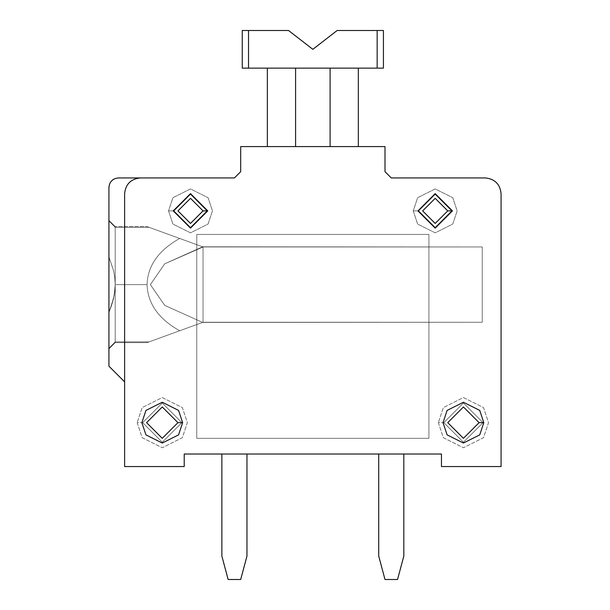 <?xml version="1.0" encoding="UTF-8"?>
<svg xmlns="http://www.w3.org/2000/svg" width="610" height="610" viewBox="0 0 610 610"><rect width="100%" height="100%" fill="white"/><g stroke="black" fill="none" stroke-linecap="round" stroke-linejoin="round"><path stroke-width="0.46" stroke-dasharray="3.05 2.29" d="M115.206 284.611L115.206 226.569L108.931 220.294L108.931 256.901L113.506 270.459L114.772 277.497L115.206 284.611L114.772 277.497L113.506 270.459L108.931 256.901L108.931 187.354L108.931 366.175L108.931 256.901L108.931 312.312L113.49 298.816L114.764 291.755L115.206 284.611L114.764 291.755L113.49 298.816L108.931 312.312L108.931 366.175L124.615 381.86L124.615 466.566L184.22 466.566L184.22 454.015L441.465 454.015L441.465 466.566L501.069 466.566L501.069 193.629C500.07 184.174 494.847 178.944 485.385 177.945C494.847 178.944 500.07 184.174 501.069 193.629L501.069 466.566L441.465 466.566L441.465 454.015L184.22 454.015L184.22 466.566L124.615 466.566L124.615 381.86L108.931 366.175L108.931 187.354C109.525 181.681 112.667 178.547 118.34 177.945L234.415 177.945L240.691 171.669L240.691 146.575L384.994 146.575L384.994 171.669L384.994 146.575L384.994 171.669L391.269 177.945L485.385 177.945C494.847 178.944 500.07 184.174 501.069 193.629L501.069 466.566L441.465 466.566L441.465 454.015L184.22 454.015L184.22 466.566L124.615 466.566L124.615 381.86L108.931 366.175L124.615 381.86L124.615 466.566L184.22 466.566L184.22 454.015L441.465 454.015L441.465 466.566L501.069 466.566L501.069 193.629C500.07 184.174 494.847 178.944 485.385 177.945L391.269 177.945L384.994 171.669L391.269 177.945L384.994 171.669L384.994 146.575L240.691 146.575L240.691 171.669L234.415 177.945L118.34 177.945C112.667 178.547 109.525 181.681 108.931 187.354L108.931 220.988L115.206 227.339L149.13 227.339L203.046 246.966L482.251 246.966L482.251 322.255L203.046 322.255L149.13 341.875L115.206 341.875L108.931 348.226L115.206 341.875L115.206 342.645L115.206 284.611L115.206 341.875L149.13 341.875L147.018 342.645L202.612 322.415L164.723 305.389L150.357 284.611L164.723 263.825L202.612 246.806L149.13 227.339L115.206 227.339L115.206 226.569L115.206 284.611L115.206 227.339L108.931 220.988L108.931 220.294L115.206 226.569L115.206 227.339L149.13 227.339L202.612 246.806L164.723 263.825L150.357 284.611L164.723 305.389L202.612 322.415L203.046 322.255L203.046 246.966L202.612 246.806L482.251 246.966L482.251 322.255L203.046 322.255L149.13 341.875L203.046 322.255L482.251 322.255L482.251 246.966L203.046 246.966L149.13 227.339L179.668 238.457C158.592 250.306 147.712 265.685 147.04 284.611L115.206 284.611L115.206 341.875L108.931 348.226L108.931 366.175L108.931 220.988L108.931 348.226L115.206 341.875L115.206 284.611L147.04 284.611C147.712 303.528 158.592 318.916 179.668 330.765L203.046 322.255L482.251 322.255L482.251 246.966L203.046 246.966L203.046 322.255L482.251 322.255L203.046 322.255L203.046 246.966L482.251 246.966L482.251 322.255L482.251 246.966L203.046 246.966L149.13 227.339L203.046 246.966L482.251 246.966L482.251 322.255L203.046 322.255L149.13 341.875L115.206 341.875L149.13 341.875L179.668 330.765C158.592 318.916 147.712 303.528 147.04 284.611C147.712 265.685 158.592 250.306 179.668 238.457L203.046 246.966L203.046 322.255L179.668 330.765C158.592 318.916 147.712 303.528 147.04 284.611L115.206 284.611L115.206 226.569L108.931 220.294L108.931 256.901L113.506 270.459L114.772 277.497L115.206 284.611L115.206 226.569L108.931 220.294L108.931 256.901L113.506 270.459L114.772 277.497L115.206 284.611L115.206 226.569L108.931 220.294L108.931 256.901L113.506 270.459L114.772 277.497L115.206 284.611L115.206 226.569L108.931 220.294L108.931 256.901L113.506 270.459L114.772 277.497L115.206 284.611L115.206 226.569L108.931 220.294L108.931 256.901L113.506 270.459L114.772 277.497L115.206 284.611L115.206 226.569L108.931 220.294L108.931 256.901L113.506 270.459L114.772 277.497L115.206 284.611L115.206 226.569L108.931 220.294L108.931 256.901L113.506 270.459L114.772 277.497L115.206 284.611L115.206 227.339L115.206 284.611L147.04 284.611C147.712 265.685 158.592 250.306 179.668 238.457C158.592 250.306 147.712 265.685 147.04 284.611C147.712 303.528 158.592 318.916 179.668 330.765L149.13 341.875L203.046 322.255L482.251 322.255L482.251 246.966L203.046 246.966L149.13 227.339L115.206 227.339L108.931 220.988L115.206 227.339L149.13 227.339L203.046 246.966L179.668 238.457L203.046 246.966L203.046 322.255L179.668 330.765L203.046 322.255L482.251 322.255L482.251 246.966L203.046 246.966L149.13 227.339L115.206 227.339L108.931 220.988L108.931 187.354C109.525 181.681 112.667 178.547 118.34 177.945C112.667 178.547 109.525 181.681 108.931 187.354L108.931 220.988L108.931 187.354C109.525 181.681 112.667 178.547 118.34 177.945L234.415 177.945L118.34 177.945L234.415 177.945L240.691 171.669L234.415 177.945L240.691 171.669L240.691 146.575L240.691 171.669L240.691 146.575L384.994 146.575L240.691 146.575L384.994 146.575L384.994 171.669L391.269 177.945L485.385 177.945C494.847 178.944 500.07 184.174 501.069 193.629L501.069 466.566L441.465 466.566L441.465 454.015L184.22 454.015L184.22 466.566L124.615 466.566L124.615 381.86L108.931 366.175L124.615 381.86L124.615 193.629C125.614 184.174 130.837 178.944 140.3 177.945C130.837 178.944 125.614 184.174 124.615 193.629L124.615 466.566L184.22 466.566L184.22 454.015L441.465 454.015L441.465 466.566L501.069 466.566L501.069 193.629C500.07 184.174 494.847 178.944 485.385 177.945L391.269 177.945L384.994 171.669L384.994 146.575L240.691 146.575L240.691 171.669L234.415 177.945L118.34 177.945C112.667 178.547 109.525 181.681 108.931 187.354C109.525 181.681 112.667 178.547 118.34 177.945C112.667 178.547 109.525 181.681 108.931 187.354C109.525 181.681 112.667 178.547 118.34 177.945L234.415 177.945L240.691 171.669L240.691 146.575L240.691 171.669L234.415 177.945L240.691 171.669L240.691 146.575L384.994 146.575L384.994 171.669L384.994 146.575L384.994 171.669L391.269 177.945L485.385 177.945C494.847 178.944 500.07 184.174 501.069 193.629L501.069 466.566L501.069 193.629C500.07 184.174 494.847 178.944 485.385 177.945L391.269 177.945L384.994 171.669L391.269 177.945L485.385 177.945C494.847 178.944 500.07 184.174 501.069 193.629L501.069 466.566L441.465 466.566L441.465 454.015L184.22 454.015L441.465 454.015L441.465 466.566L501.069 466.566L441.465 466.566L441.465 454.015L184.22 454.015L184.22 466.566L124.615 466.566L184.22 466.566L184.22 454.015L184.22 466.566L124.615 466.566L124.615 381.86L108.931 366.175L124.615 381.86L124.615 466.566L124.615 381.86L108.931 366.175L108.931 348.226L115.206 341.875L149.13 341.875L203.046 322.255L482.251 322.255L202.612 322.415L203.046 322.255L203.046 246.966L482.251 246.966L482.251 322.255L482.251 246.966L202.612 246.806L164.723 263.825L150.357 284.611L164.723 305.389L202.612 322.415L164.723 305.389L150.357 284.611L164.723 263.825L203.046 246.966L147.018 226.569L203.046 246.966L482.251 246.966L203.046 246.966L203.046 322.255L482.251 322.255L203.046 322.255L482.251 322.255L482.251 246.966L203.046 246.966L482.251 246.966L482.251 322.255L482.251 246.966L482.251 322.255L203.046 322.255L149.13 341.875L115.206 341.875L115.206 284.611L115.206 341.875L108.931 348.226L108.931 220.988L115.206 227.339L115.206 284.611L114.772 277.497L113.506 270.459L108.931 256.901L108.931 312.312L113.49 298.816L114.764 291.755L115.206 284.611L115.206 342.645L115.206 226.569L115.206 342.645L115.206 284.611L115.206 342.645L115.206 284.611L147.04 284.611C147.712 303.528 158.592 318.916 179.668 330.765L203.046 322.255L203.046 246.966L203.046 322.255L147.018 342.645L179.668 330.765C158.592 318.916 147.712 303.528 147.04 284.611L115.206 284.611L114.772 277.497L113.506 270.459L108.931 256.901L108.931 220.294L115.206 226.569L115.206 342.645L115.206 226.569L115.206 342.645L115.206 284.611L115.206 342.645L115.206 284.611L147.04 284.611C147.712 265.685 158.592 250.306 179.668 238.457C158.592 250.306 147.712 265.685 147.04 284.611C147.712 303.528 158.592 318.916 179.668 330.765L203.046 322.255L482.251 322.255L202.612 322.415L203.046 322.255L203.046 246.966L482.251 246.966L202.612 246.806L164.723 263.825L150.357 284.611L164.723 305.389L202.612 322.415L164.723 305.389L150.357 284.611L164.723 263.825L203.046 246.966L179.668 238.457L203.046 246.966L203.046 322.255L482.251 322.255L482.251 246.966L203.046 246.966L482.251 246.966L482.251 322.255L482.251 246.966L482.251 322.255L203.046 322.255L203.046 246.966L203.046 322.255L147.018 342.645L179.668 330.765C158.592 318.916 147.712 303.528 147.04 284.611L115.206 284.611L114.772 277.497L113.506 270.459L108.931 256.901L108.931 187.354L108.931 366.175L108.931 220.294L108.931 318.916L108.931 220.294L108.931 318.916L108.931 220.294L108.931 318.916L108.931 220.294L108.931 318.916L108.931 220.294L108.931 318.916L108.931 220.294L108.931 318.916L108.931 256.901L108.931 312.312L108.931 256.901L108.931 312.312L110.28 309.018L108.931 312.312L108.931 348.92L108.931 220.294L115.206 226.569L115.206 342.645L115.206 226.569L115.206 342.645L115.206 284.611L115.206 342.645L115.206 284.611L147.04 284.611C147.712 265.685 158.592 250.306 179.668 238.457L147.018 226.569L179.668 238.457C158.592 250.306 147.712 265.685 147.04 284.611C147.712 303.528 158.592 318.916 179.668 330.765L203.046 322.255L482.251 322.255L202.612 322.415L203.046 322.255L203.046 246.966L482.251 246.966L202.612 246.806L164.723 263.825L150.357 284.611L164.723 305.389L202.612 322.415L164.723 305.389L150.357 284.611L164.723 263.825L203.046 246.966L179.668 238.457L203.046 246.966L203.046 322.255L482.251 322.255L482.251 246.966L203.046 246.966L482.251 246.966L482.251 322.255L482.251 246.966L482.251 322.255L203.046 322.255L203.046 246.966L203.046 322.255L147.018 342.645L179.668 330.765C158.592 318.916 147.712 303.528 147.04 284.611L115.206 284.611L114.772 277.497L113.506 270.459L108.931 256.901L108.931 312.312L111.5 305.671L108.931 312.312L108.931 348.92L108.931 220.294L115.206 226.569L115.206 342.645L115.206 226.569L115.206 342.645L115.206 284.611L115.206 342.645L115.206 284.611L147.04 284.611C147.712 265.685 158.592 250.306 179.668 238.457L147.018 226.569L179.668 238.457C158.592 250.306 147.712 265.685 147.04 284.611C147.712 303.528 158.592 318.916 179.668 330.765L203.046 322.255L482.251 322.255L202.612 322.415L203.046 322.255L203.046 246.966L482.251 246.966L202.612 246.806L164.723 263.825L150.357 284.611L164.723 305.389L202.612 322.415L164.723 305.389L150.357 284.611L164.723 263.825L203.046 246.966L179.668 238.457L203.046 246.966L203.046 322.255L482.251 322.255L482.251 246.966L203.046 246.966L482.251 246.966L482.251 322.255L482.251 246.966L482.251 322.255L203.046 322.255L203.046 246.966L203.046 322.255L147.018 342.645L179.668 330.765C158.592 318.916 147.712 303.528 147.04 284.611L115.206 284.611L114.772 277.497L113.506 270.459L108.931 256.901L108.931 312.312L112.575 302.278L108.931 312.312L108.931 348.92L108.931 220.294L115.206 226.569L115.206 342.645L115.206 226.569L115.206 342.645L115.206 284.611L115.206 342.645L115.206 284.611L147.04 284.611C147.712 265.685 158.592 250.306 179.668 238.457L147.018 226.569L179.668 238.457C158.592 250.306 147.712 265.685 147.04 284.611C147.712 303.528 158.592 318.916 179.668 330.765L203.046 322.255L482.251 322.255L202.612 322.415L203.046 322.255L203.046 246.966L482.251 246.966L202.612 246.806L164.723 263.825L150.357 284.611L164.723 305.389L202.612 322.415L164.723 305.389L150.357 284.611L164.723 263.825L203.046 246.966L179.668 238.457L203.046 246.966L203.046 322.255L482.251 322.255L482.251 246.966L203.046 246.966L482.251 246.966L482.251 322.255L482.251 246.966L482.251 322.255L203.046 322.255L203.046 246.966L203.046 322.255L147.018 342.645L179.668 330.765C158.592 318.916 147.712 303.528 147.04 284.611L115.206 284.611L114.772 277.497L113.506 270.459L108.931 256.901L108.931 312.312L113.49 298.816L108.931 312.312L108.931 348.92L108.931 220.294L115.206 226.569L115.206 342.645L115.206 226.569L115.206 342.645L115.206 284.611L115.206 342.645L115.206 284.611L147.04 284.611C147.712 265.685 158.592 250.306 179.668 238.457L147.018 226.569L179.668 238.457C158.592 250.306 147.712 265.685 147.04 284.611C147.712 303.528 158.592 318.916 179.668 330.765L203.046 322.255L482.251 322.255L202.612 322.415L203.046 322.255L203.046 246.966L482.251 246.966L202.612 246.806L164.723 263.825L150.357 284.611L164.723 305.389L202.612 322.415L164.723 305.389L150.357 284.611L164.723 263.825L203.046 246.966L179.668 238.457L203.046 246.966L203.046 322.255L482.251 322.255L482.251 246.966L203.046 246.966L482.251 246.966L482.251 322.255L482.251 246.966L482.251 322.255L203.046 322.255L203.046 246.966L482.251 246.966L482.251 322.255L203.046 322.255L147.018 342.645L115.206 342.645L115.206 341.875L108.931 348.226L108.931 366.175L124.615 381.86L124.615 466.566L184.22 466.566L184.22 454.015L441.465 454.015L441.465 466.566L501.069 466.566L501.069 193.629C500.07 184.174 494.847 178.944 485.385 177.945L391.269 177.945L384.994 171.669L384.994 146.575L240.691 146.575L384.994 146.575L240.691 146.575L240.691 171.669L234.415 177.945L118.34 177.945C112.667 178.547 109.525 181.681 108.931 187.354L108.931 220.988L115.206 227.339L149.13 227.339L202.612 246.806L147.018 226.569L202.612 246.806L164.723 263.825L150.357 284.611L164.723 305.389L202.612 322.415L149.13 341.875L115.206 341.875L115.206 342.645L108.931 348.92L108.931 220.294L115.206 226.569L115.206 284.611L114.772 277.497L113.506 270.459L108.931 256.901L108.931 312.312L112.575 302.278L114.222 295.301L112.575 302.278L108.931 312.312L108.931 348.92L115.206 342.645L147.018 342.645L115.206 342.645L108.931 348.92L115.206 342.645L108.931 348.92L115.206 342.645L108.931 348.92L115.206 342.645L147.018 342.645L115.206 342.645L147.018 342.645L115.206 342.645L147.018 342.645L179.668 330.765C158.592 318.916 147.712 303.528 147.04 284.611L115.206 284.611L114.222 295.301L115.206 284.611L115.206 341.875L115.206 284.611L114.764 291.755L113.49 298.816L115.092 288.179L114.222 295.301L112.575 302.278L114.764 291.755L115.206 284.611L114.764 291.755L113.49 298.816L111.5 305.671L114.222 295.301L115.092 288.179L113.49 298.816L110.28 309.018L114.222 295.301L115.206 284.611L114.764 291.755L113.49 298.816L108.931 312.312L113.49 298.816L115.092 288.179L113.49 298.816L108.931 312.312L108.931 348.226L115.206 341.875L149.13 341.875L203.046 322.255L482.251 322.255L202.612 322.415L164.723 305.389L150.357 284.611L164.723 263.825L203.046 246.966L203.046 322.255L203.046 246.966L482.251 246.966L203.046 246.966L149.13 227.339L115.206 227.339L108.931 220.988L108.931 220.294L115.206 226.569L115.206 284.611M168.535 210.885L172.927 224.061L190.495 232.845L208.063 224.061L212.455 210.885L208.063 197.709L190.495 188.925L172.927 197.709L168.535 210.885L172.927 197.709L190.495 188.925L208.063 197.709L212.455 210.885L208.063 224.061L190.495 232.845L172.927 224.061L168.535 210.885L174.025 210.885L190.495 227.355L206.965 210.885L190.495 194.415L174.025 210.885L168.535 210.885M137.166 422.646L142.183 437.698L162.26 447.74L182.337 437.698L187.354 422.646L182.337 407.587L162.26 397.545L142.183 407.587L137.166 422.646L142.183 407.587L162.26 397.545L182.337 407.587L187.354 422.646L182.337 437.698L162.26 447.74L142.183 437.698L137.166 422.646L142.656 422.646L162.26 442.25L181.864 422.646L162.26 403.035L142.656 422.646L137.166 422.646M413.229 210.885L417.621 224.061L435.189 232.845L452.757 224.061L457.149 210.885L452.757 197.709L435.189 188.925L417.621 197.709L413.229 210.885L417.621 197.709L435.189 188.925L452.757 197.709L457.149 210.885L452.757 224.061L435.189 232.845L417.621 224.061L413.229 210.885L418.719 210.885L435.189 227.355L451.659 210.885L435.189 194.415L418.719 210.885L413.229 210.885M438.331 422.646L443.348 437.698L463.425 447.74L483.501 437.698L488.526 422.646L483.501 407.587L463.425 397.545L443.348 407.587L438.331 422.646L443.348 407.587L463.425 397.545L483.501 407.587L488.526 422.646L483.501 437.698L463.425 447.74L443.348 437.698L438.331 422.646L443.821 422.646L463.425 442.25L483.036 422.646L463.425 403.035L443.821 422.646L438.331 422.646M196.771 438.331L428.914 438.331L428.914 234.415L196.771 234.415L196.771 438.331L196.771 234.415L196.771 438.331L428.914 438.331L428.914 234.415L196.771 234.415L428.914 234.415L428.914 438.331L196.771 438.331L196.771 234.415L428.914 234.415L428.914 438.331L196.771 438.331M174.025 210.885L190.495 227.355L206.965 210.885L190.495 194.415L174.025 210.885L190.495 194.415L206.965 210.885L190.495 227.355L174.025 210.885L190.495 194.415L206.965 210.885L190.495 227.355L174.025 210.885M181.864 422.646L162.26 442.25L142.656 422.646L162.26 403.035L181.864 422.646L162.26 403.035L142.656 422.646L162.26 442.25L181.864 422.646L162.26 442.25L142.656 422.646L162.26 403.035L181.864 422.646M418.719 210.885L435.189 227.355L451.659 210.885L435.189 194.415L418.719 210.885L435.189 194.415L451.659 210.885L435.189 227.355L418.719 210.885L435.189 194.415L451.659 210.885L435.189 227.355L418.719 210.885M443.821 422.646L463.425 442.25L483.036 422.646L463.425 403.035L443.821 422.646L463.425 403.035L483.036 422.646L463.425 442.25L443.821 422.646L463.425 403.035L483.036 422.646L463.425 442.25L443.821 422.646M182.649 422.646L178.57 434.877L162.26 443.035L145.95 434.877L141.871 422.646L145.95 410.408L162.26 402.249L178.57 410.408L182.649 422.646L178.57 434.877L162.26 443.035L145.95 434.877L141.871 422.646M207.751 210.885L190.495 228.14L173.24 210.885L190.495 193.629L207.751 210.885L190.495 193.629L173.24 210.885L190.495 228.14L207.751 210.885M483.814 422.646L479.742 434.877L463.425 443.035L447.115 434.877L443.035 422.646L447.115 410.408L463.425 402.249L479.742 410.408L483.814 422.646L479.742 410.408L463.425 402.249L447.115 410.408L443.035 422.646L447.115 434.877L463.425 443.035L479.742 434.877L483.814 422.646M452.445 210.885L435.189 228.14L417.934 210.885L435.189 193.629L452.445 210.885L435.189 193.629L417.934 210.885L435.189 228.14L452.445 210.885M267.355 146.575L358.329 146.575L267.355 146.575L267.355 68.145L295.591 68.145L295.591 146.575L267.355 146.575L295.591 146.575L295.591 68.145L295.591 146.575L295.591 68.145L330.094 68.145L330.094 146.575L295.591 146.575L330.094 146.575L330.094 68.145L330.094 146.575L330.094 68.145L358.329 68.145L358.329 146.575L330.094 146.575L358.329 146.575L358.329 68.145L330.094 68.145L330.094 146.575L330.094 68.145L295.591 68.145L295.591 146.575L295.591 68.145L267.355 68.145L267.355 146.575L267.355 68.145L358.329 68.145L267.355 68.145L295.591 68.145L295.591 146.575L330.094 146.575L330.094 68.145L295.591 68.145L330.094 68.145L330.094 146.575L295.591 146.575L295.591 68.145L295.591 146.575L295.591 68.145L295.591 146.575L267.355 146.575L267.355 68.145L295.591 68.145L295.591 146.575L295.591 68.145L330.094 68.145L330.094 146.575L330.094 68.145L330.094 146.575L358.329 146.575L358.329 68.145L330.094 68.145L358.329 68.145L358.329 146.575L358.329 68.145L267.355 68.145L267.355 146.575L295.591 146.575L295.591 68.145L267.355 68.145L267.355 146.575L330.094 146.575L330.094 68.145L358.329 68.145L358.329 146.575L330.094 146.575L330.094 68.145L330.094 146.575L358.329 146.575L267.355 146.575L358.329 146.575L267.355 146.575L358.329 146.575L267.355 146.575L358.329 146.575L267.355 146.575L358.329 146.575L267.355 146.575L358.329 146.575L267.355 146.575L358.329 146.575L267.355 146.575L267.355 68.145L295.591 68.145L295.591 146.575L330.094 146.575L330.094 68.145L295.591 68.145L330.094 68.145L330.094 146.575L295.591 146.575L295.591 68.145L295.591 146.575L295.591 68.145L295.591 146.575L267.355 146.575L267.355 68.145L295.591 68.145L295.591 146.575L295.591 68.145L330.094 68.145L330.094 146.575L330.094 68.145L330.094 146.575L358.329 146.575L358.329 68.145L330.094 68.145L358.329 68.145L358.329 146.575L358.329 68.145L267.355 68.145L267.355 146.575L295.591 146.575L295.591 68.145L267.355 68.145L267.355 146.575L267.355 68.145L295.591 68.145L295.591 146.575L330.094 146.575L330.094 68.145L358.329 68.145L358.329 146.575L330.094 146.575L330.094 68.145L330.094 146.575L330.094 68.145L295.591 68.145L330.094 68.145L330.094 146.575L295.591 146.575L295.591 68.145L295.591 146.575L295.591 68.145L295.591 146.575L267.355 146.575L267.355 68.145L295.591 68.145L295.591 146.575L295.591 68.145L330.094 68.145L330.094 146.575L330.094 68.145L330.094 146.575L358.329 146.575L358.329 68.145L330.094 68.145L358.329 68.145L358.329 146.575L358.329 68.145L267.355 68.145L267.355 146.575L295.591 146.575L295.591 68.145L267.355 68.145L267.355 146.575L267.355 68.145L295.591 68.145L295.591 146.575L330.094 146.575L330.094 68.145L358.329 68.145L358.329 146.575L330.094 146.575L330.094 68.145L330.094 146.575L330.094 68.145L295.591 68.145L330.094 68.145L330.094 146.575L295.591 146.575L295.591 68.145L295.591 146.575L295.591 68.145L295.591 146.575L267.355 146.575L267.355 68.145L295.591 68.145L295.591 146.575L295.591 68.145L330.094 68.145L330.094 146.575L330.094 68.145L330.094 146.575L358.329 146.575L358.329 68.145L330.094 68.145L358.329 68.145L358.329 146.575L358.329 68.145L267.355 68.145L267.355 146.575L295.591 146.575L295.591 68.145L267.355 68.145L267.355 146.575L267.355 68.145L295.591 68.145L295.591 146.575L330.094 146.575L330.094 68.145L358.329 68.145L358.329 146.575L330.094 146.575L330.094 68.145L330.094 146.575L330.094 68.145L295.591 68.145L330.094 68.145L330.094 146.575L295.591 146.575L295.591 68.145L295.591 146.575L295.591 68.145L295.591 146.575L267.355 146.575L267.355 68.145L295.591 68.145L295.591 146.575L295.591 68.145L330.094 68.145L330.094 146.575L330.094 68.145L330.094 146.575L358.329 146.575L358.329 68.145L330.094 68.145L358.329 68.145L358.329 146.575L358.329 68.145L267.355 68.145L267.355 146.575L295.591 146.575L295.591 68.145L267.355 68.145L267.355 146.575L267.355 68.145L295.591 68.145L295.591 146.575L330.094 146.575L330.094 68.145L358.329 68.145L358.329 146.575L330.094 146.575L330.094 68.145L330.094 146.575L330.094 68.145L295.591 68.145L330.094 68.145L330.094 146.575L295.591 146.575L295.591 68.145L295.591 146.575L295.591 68.145L295.591 146.575L267.355 146.575L267.355 68.145L295.591 68.145L295.591 146.575L295.591 68.145L330.094 68.145L330.094 146.575L330.094 68.145L330.094 146.575L358.329 146.575L358.329 68.145L330.094 68.145L358.329 68.145L358.329 146.575L358.329 68.145L267.355 68.145L267.355 146.575L295.591 146.575L295.591 68.145L267.355 68.145L267.355 146.575L267.355 68.145L295.591 68.145L295.591 146.575L330.094 146.575L330.094 68.145L358.329 68.145L358.329 146.575L330.094 146.575L330.094 68.145L330.094 146.575L330.094 68.145L295.591 68.145L330.094 68.145L330.094 146.575L295.591 146.575L295.591 68.145L295.591 146.575L295.591 68.145L295.591 146.575L267.355 146.575L267.355 68.145L295.591 68.145L295.591 146.575L295.591 68.145L330.094 68.145L330.094 146.575L330.094 68.145L330.094 146.575L358.329 146.575L358.329 68.145L330.094 68.145L358.329 68.145L358.329 146.575L358.329 68.145L267.355 68.145L267.355 146.575L295.591 146.575L295.591 68.145L267.355 68.145L267.355 146.575M403.82 454.015L378.726 454.015L403.82 454.015L378.726 454.015L378.726 556.084L384.994 579.5L378.726 556.084L378.726 454.015L403.82 454.015L403.82 556.084L403.82 454.015L378.726 454.015L403.82 454.015L378.726 454.015L403.82 454.015L378.726 454.015L403.82 454.015L378.726 454.015L403.82 454.015L378.726 454.015L403.82 454.015L378.726 454.015L403.82 454.015L378.726 454.015L403.82 454.015L378.726 454.015L378.726 556.084L384.994 579.5L397.545 579.5L403.82 556.084L397.545 579.5L384.994 579.5L397.545 579.5L403.82 556.084L403.82 454.015L403.82 556.084L397.545 579.5L384.994 579.5L397.545 579.5L384.994 579.5L378.726 556.084L378.726 454.015L378.726 556.084L378.726 454.015L403.82 454.015L403.82 556.084L403.82 454.015L378.726 454.015L378.726 556.084L384.994 579.5L378.726 556.084L384.994 579.5L397.545 579.5L403.82 556.084L397.545 579.5L403.82 556.084L403.82 454.015L403.82 556.084L397.545 579.5L384.994 579.5L397.545 579.5L384.994 579.5L378.726 556.084L378.726 454.015L378.726 556.084L378.726 454.015L403.82 454.015L403.82 556.084L403.82 454.015L378.726 454.015L378.726 556.084L384.994 579.5L378.726 556.084L384.994 579.5L397.545 579.5L403.82 556.084L397.545 579.5L403.82 556.084L403.82 454.015L403.82 556.084L397.545 579.5L384.994 579.5L397.545 579.5L384.994 579.5L378.726 556.084L378.726 454.015L378.726 556.084L378.726 454.015L403.82 454.015L403.82 556.084L403.82 454.015L378.726 454.015L378.726 556.084L384.994 579.5L378.726 556.084L384.994 579.5L397.545 579.5L403.82 556.084L397.545 579.5L403.82 556.084L403.82 454.015L403.82 556.084L397.545 579.5L384.994 579.5L397.545 579.5L384.994 579.5L378.726 556.084L378.726 454.015L378.726 556.084L378.726 454.015L403.82 454.015L403.82 556.084L403.82 454.015L378.726 454.015L378.726 556.084L384.994 579.5L378.726 556.084L384.994 579.5L397.545 579.5L403.82 556.084L397.545 579.5L403.82 556.084L403.82 454.015L403.82 556.084L397.545 579.5L384.994 579.5L397.545 579.5L384.994 579.5L378.726 556.084L378.726 454.015L378.726 556.084L378.726 454.015L403.82 454.015L403.82 556.084L403.82 454.015L378.726 454.015L378.726 556.084L384.994 579.5L378.726 556.084L384.994 579.5L397.545 579.5L403.82 556.084L397.545 579.5L403.82 556.084L403.82 454.015L403.82 556.084L397.545 579.5L384.994 579.5L397.545 579.5L384.994 579.5L378.726 556.084L378.726 454.015L378.726 556.084L378.726 454.015L403.82 454.015L403.82 556.084L403.82 454.015L378.726 454.015L378.726 556.084L384.994 579.5L378.726 556.084L384.994 579.5L397.545 579.5L403.82 556.084L397.545 579.5L403.82 556.084L403.82 454.015L403.82 556.084L397.545 579.5L384.994 579.5L397.545 579.5L384.994 579.5L378.726 556.084L378.726 454.015L378.726 556.084L378.726 454.015L403.82 454.015L403.82 556.084L403.82 454.015M221.865 454.015L246.966 454.015L221.865 454.015L246.966 454.015L221.865 454.015L221.865 556.084L221.865 454.015L246.966 454.015L246.966 556.084L246.966 454.015L221.865 454.015L246.966 454.015L221.865 454.015L246.966 454.015L221.865 454.015L246.966 454.015L221.865 454.015L246.966 454.015L221.865 454.015L246.966 454.015L221.865 454.015L246.966 454.015L221.865 454.015L246.966 454.015L246.966 556.084L240.691 579.5L228.14 579.5L221.865 556.084L228.14 579.5L240.691 579.5L246.966 556.084L240.691 579.5L246.966 556.084L240.691 579.5L228.14 579.5L221.865 556.084L221.865 454.015L221.865 556.084L228.14 579.5L221.865 556.084L228.14 579.5L240.691 579.5L246.966 556.084L246.966 454.015L246.966 556.084L246.966 454.015L221.865 454.015L221.865 556.084L221.865 454.015L246.966 454.015L246.966 556.084L240.691 579.5L228.14 579.5L240.691 579.5L246.966 556.084L240.691 579.5L228.14 579.5L221.865 556.084L221.865 454.015L221.865 556.084L228.14 579.5L221.865 556.084L228.14 579.5L240.691 579.5L246.966 556.084L246.966 454.015L246.966 556.084L246.966 454.015L221.865 454.015L221.865 556.084L221.865 454.015L246.966 454.015L246.966 556.084L240.691 579.5L228.14 579.5L240.691 579.5L246.966 556.084L240.691 579.5L228.14 579.5L221.865 556.084L221.865 454.015L221.865 556.084L228.14 579.5L221.865 556.084L228.14 579.5L240.691 579.5L246.966 556.084L246.966 454.015L246.966 556.084L246.966 454.015L221.865 454.015L221.865 556.084L221.865 454.015L246.966 454.015L246.966 556.084L240.691 579.5L228.14 579.5L240.691 579.5L246.966 556.084L240.691 579.5L228.14 579.5L221.865 556.084L221.865 454.015L221.865 556.084L228.14 579.5L221.865 556.084L228.14 579.5L240.691 579.5L246.966 556.084L246.966 454.015L246.966 556.084L246.966 454.015L221.865 454.015L221.865 556.084L221.865 454.015L246.966 454.015L246.966 556.084L240.691 579.5L228.14 579.5L240.691 579.5L246.966 556.084L240.691 579.5L228.14 579.5L221.865 556.084L221.865 454.015L221.865 556.084L228.14 579.5L221.865 556.084L228.14 579.5L240.691 579.5L246.966 556.084L246.966 454.015L246.966 556.084L246.966 454.015L221.865 454.015L221.865 556.084L221.865 454.015L246.966 454.015L246.966 556.084L240.691 579.5L228.14 579.5L240.691 579.5L246.966 556.084L240.691 579.5L228.14 579.5L221.865 556.084L221.865 454.015L221.865 556.084L228.14 579.5L221.865 556.084L228.14 579.5L240.691 579.5L246.966 556.084L246.966 454.015L246.966 556.084L246.966 454.015L221.865 454.015L221.865 556.084L221.865 454.015L246.966 454.015L246.966 556.084L240.691 579.5L228.14 579.5L240.691 579.5L246.966 556.084L240.691 579.5L228.14 579.5L221.865 556.084L221.865 454.015L221.865 556.084L228.14 579.5L221.865 556.084L228.14 579.5L240.691 579.5L246.966 556.084L246.966 454.015L246.966 556.084L246.966 454.015L221.865 454.015L221.865 556.084L221.865 454.015M242.254 68.145L383.431 68.145L377.155 68.145L377.155 30.5L383.431 30.5L383.431 68.145L383.431 30.5L337.139 30.5L312.846 49.326L288.545 30.5L242.254 30.5L248.529 30.5L248.529 68.145L242.254 68.145L242.254 30.5L242.254 68.145L248.529 68.145L248.529 30.5L288.545 30.5L312.846 49.326L337.139 30.5L377.155 30.5L377.155 68.145L248.529 68.145L383.431 68.145L383.431 30.5L377.155 30.5L377.155 68.145L377.155 30.5L337.139 30.5L312.846 49.326L294.615 35.205L312.846 49.326L331.07 35.205L312.846 49.326L288.545 30.5L248.529 30.5L248.529 68.145L248.529 30.5L242.254 30.5L242.254 68.145L242.254 30.5L288.545 30.5L312.846 49.326L337.139 30.5L331.07 35.205L337.139 30.5L377.155 30.5L377.155 68.145L248.529 68.145L248.529 30.5L248.529 68.145L242.254 68.145L248.529 68.145L242.254 68.145L242.254 30.5L288.545 30.5L242.254 30.5L242.254 68.145L377.155 68.145L377.155 30.5L383.431 30.5L383.431 68.145L383.431 30.5L383.431 68.145L248.529 68.145L383.431 68.145L377.155 68.145L383.431 68.145L383.431 30.5L337.139 30.5L377.155 30.5L377.155 68.145L377.155 30.5L337.139 30.5L312.846 49.326L294.615 35.205L312.846 49.326L331.07 35.205L312.846 49.326L288.545 30.5L248.529 30.5L248.529 68.145L248.529 30.5L242.254 30.5L242.254 68.145L242.254 30.5L288.545 30.5L312.846 49.326L337.139 30.5L331.07 35.205L337.139 30.5L377.155 30.5L377.155 68.145L248.529 68.145L248.529 30.5L248.529 68.145L242.254 68.145L248.529 68.145L242.254 68.145L242.254 30.5L288.545 30.5L242.254 30.5L242.254 68.145L377.155 68.145L377.155 30.5L383.431 30.5L383.431 68.145L383.431 30.5L383.431 68.145L248.529 68.145L383.431 68.145L377.155 68.145L383.431 68.145L383.431 30.5L337.139 30.5L377.155 30.5L377.155 68.145L377.155 30.5L337.139 30.5L312.846 49.326L294.615 35.205L312.846 49.326L331.07 35.205L312.846 49.326L288.545 30.5L248.529 30.5L248.529 68.145L248.529 30.5L242.254 30.5L242.254 68.145L242.254 30.5L288.545 30.5L312.846 49.326L337.139 30.5L331.07 35.205L337.139 30.5L377.155 30.5L377.155 68.145L248.529 68.145L248.529 30.5L248.529 68.145L242.254 68.145L248.529 68.145L242.254 68.145L242.254 30.5L288.545 30.5L242.254 30.5L242.254 68.145L377.155 68.145L377.155 30.5L383.431 30.5L383.431 68.145L383.431 30.5L383.431 68.145L248.529 68.145L383.431 68.145L377.155 68.145L383.431 68.145L383.431 30.5L337.139 30.5L377.155 30.5L377.155 68.145L377.155 30.5L337.139 30.5L312.846 49.326L294.615 35.205L312.846 49.326L331.07 35.205L312.846 49.326L288.545 30.5L248.529 30.5L248.529 68.145L248.529 30.5L242.254 30.5L242.254 68.145L242.254 30.5L288.545 30.5L312.846 49.326L337.139 30.5L331.07 35.205L337.139 30.5L377.155 30.5L377.155 68.145L248.529 68.145L248.529 30.5L248.529 68.145L242.254 68.145L248.529 68.145L242.254 68.145L242.254 30.5L288.545 30.5L242.254 30.5L242.254 68.145L377.155 68.145L377.155 30.5L383.431 30.5L383.431 68.145L383.431 30.5L383.431 68.145L248.529 68.145L383.431 68.145L377.155 68.145L383.431 68.145L383.431 30.5L337.139 30.5L377.155 30.5L377.155 68.145L377.155 30.5L337.139 30.5L312.846 49.326L294.615 35.205L312.846 49.326L331.07 35.205L312.846 49.326L288.545 30.5L248.529 30.5L248.529 68.145L248.529 30.5L242.254 30.5L242.254 68.145L242.254 30.5L288.545 30.5L312.846 49.326L337.139 30.5L331.07 35.205L337.139 30.5L377.155 30.5L377.155 68.145L248.529 68.145L248.529 30.5L248.529 68.145L242.254 68.145L248.529 68.145L242.254 68.145L242.254 30.5L288.545 30.5L242.254 30.5L242.254 68.145L377.155 68.145L377.155 30.5L383.431 30.5L383.431 68.145L383.431 30.5L383.431 68.145L248.529 68.145L383.431 68.145L377.155 68.145L383.431 68.145L383.431 30.5L337.139 30.5L377.155 30.5L377.155 68.145L377.155 30.5L337.139 30.5L312.846 49.326L294.615 35.205L312.846 49.326L331.07 35.205L312.846 49.326L288.545 30.5L248.529 30.5L248.529 68.145L248.529 30.5L242.254 30.5L242.254 68.145L242.254 30.5L288.545 30.5L312.846 49.326L337.139 30.5L331.07 35.205L337.139 30.5L377.155 30.5L377.155 68.145L248.529 68.145L248.529 30.5L248.529 68.145L242.254 68.145L248.529 68.145L242.254 68.145L242.254 30.5L288.545 30.5L242.254 30.5L242.254 68.145L377.155 68.145L377.155 30.5L383.431 30.5L383.431 68.145L383.431 30.5L383.431 68.145L248.529 68.145L383.431 68.145L377.155 68.145L383.431 68.145L383.431 30.5L337.139 30.5L377.155 30.5L377.155 68.145L377.155 30.5L337.139 30.5L312.846 49.326L294.615 35.205L312.846 49.326L331.07 35.205L312.846 49.326L288.545 30.5L248.529 30.5L248.529 68.145L248.529 30.5L242.254 30.5L242.254 68.145L242.254 30.5L288.545 30.5L312.846 49.326L337.139 30.5L331.07 35.205L337.139 30.5L377.155 30.5L377.155 68.145L248.529 68.145L248.529 30.5L248.529 68.145L242.254 68.145L248.529 68.145L242.254 68.145L242.254 30.5L288.545 30.5L242.254 30.5L242.254 68.145M147.018 226.569L179.668 238.457C158.592 250.306 147.712 265.685 147.04 284.611C147.712 265.685 158.592 250.306 179.668 238.457L147.018 226.569L115.206 226.569L147.018 226.569M383.431 30.5L383.431 68.145L383.431 30.5L383.431 68.145L377.155 68.145L377.155 30.5L383.431 30.5M377.155 68.145L248.529 68.145L377.155 68.145M337.139 30.5L377.155 30.5L337.139 30.5M358.329 146.575L330.094 146.575L330.094 68.145L358.329 68.145L358.329 146.575M330.094 68.145L330.094 146.575L330.094 68.145M203.046 246.966L203.046 322.255L482.251 322.255L482.251 246.966L203.046 246.966L482.251 246.966L482.251 322.255L482.251 246.966L482.251 322.255L203.046 322.255L203.046 246.966M240.691 579.5L228.14 579.5L240.691 579.5M384.994 579.5L378.726 556.084L384.994 579.5M403.82 556.084L397.545 579.5L403.82 556.084"/><path stroke-width="0.91" d="M108.931 366.175L108.931 187.354L108.931 366.175L124.615 381.86L108.931 366.175M140.3 177.945L118.34 177.945C112.667 178.547 109.525 181.681 108.931 187.354C109.525 181.681 112.667 178.547 118.34 177.945L140.3 177.945C130.837 178.944 125.614 184.174 124.615 193.629C125.614 184.174 130.837 178.944 140.3 177.945L234.415 177.945L140.3 177.945M124.615 466.566L124.615 193.629L124.615 466.566L184.22 466.566L184.22 454.015L441.465 454.015L441.465 466.566L501.069 466.566L501.069 193.629C500.07 184.174 494.847 178.944 485.385 177.945L391.269 177.945L384.994 171.669L384.994 146.575L240.691 146.575L240.691 171.669L234.415 177.945L240.691 171.669L240.691 146.575L384.994 146.575L384.994 171.669L391.269 177.945L485.385 177.945C494.847 178.944 500.07 184.174 501.069 193.629L501.069 466.566L441.465 466.566L441.465 454.015L184.22 454.015L184.22 466.566L124.615 466.566M182.649 422.646L177.945 422.646L182.649 422.646L178.57 410.408L162.26 402.249L145.95 410.408L141.871 422.646L145.95 410.408L162.26 402.249L178.57 410.408L182.649 422.646L178.57 434.877L162.26 443.035L145.95 434.877L141.871 422.646L145.95 434.877L162.26 443.035L178.57 434.877L182.649 422.646L178.57 410.408L162.26 402.249L145.95 410.408L141.871 422.646M177.945 422.646L162.26 438.331L146.575 422.646L162.26 406.954L177.945 422.646L162.26 406.954L146.575 422.646L162.26 438.331L177.945 422.646M207.751 210.885L190.495 228.14L173.24 210.885L190.495 193.629L207.751 210.885L190.495 193.629L173.24 210.885L190.495 228.14L207.751 210.885L203.046 210.885L190.495 223.435L177.945 210.885L190.495 198.334L203.046 210.885L207.751 210.885M203.046 210.885L190.495 198.334L177.945 210.885L190.495 223.435L203.046 210.885M483.814 422.646L479.742 434.877L463.425 443.035L447.115 434.877L443.035 422.646L447.115 410.408L463.425 402.249L479.742 410.408L483.814 422.646L479.742 410.408L463.425 402.249L447.115 410.408L443.035 422.646L447.115 434.877L463.425 443.035L479.742 434.877L483.814 422.646L479.109 422.646L463.425 438.331L447.74 422.646L463.425 406.954L479.109 422.646L483.814 422.646M479.109 422.646L463.425 406.954L447.74 422.646L463.425 438.331L479.109 422.646M452.445 210.885L435.189 228.14L417.934 210.885L435.189 193.629L452.445 210.885L435.189 193.629L417.934 210.885L435.189 228.14L452.445 210.885L447.74 210.885L435.189 223.435L422.646 210.885L435.189 198.334L447.74 210.885L452.445 210.885M447.74 210.885L435.189 198.334L422.646 210.885L435.189 223.435L447.74 210.885M378.726 454.015L378.726 556.084L384.994 579.5L397.545 579.5L403.82 556.084L403.82 454.015L403.82 556.084L397.545 579.5L384.994 579.5L378.726 556.084L378.726 454.015M228.14 579.5L240.691 579.5L246.966 556.084L246.966 454.015L246.966 556.084L240.691 579.5L228.14 579.5L221.865 556.084L228.14 579.5M221.865 454.015L221.865 556.084L221.865 454.015M358.329 68.145L358.329 146.575L358.329 68.145M330.094 68.145L330.094 146.575L330.094 68.145M295.591 68.145L295.591 146.575L295.591 68.145M267.355 68.145L267.355 146.575L267.355 68.145M377.155 68.145L242.254 68.145L242.254 30.5L288.545 30.5L312.846 49.326L337.139 30.5L383.431 30.5L377.155 30.5L377.155 68.145L383.431 68.145L377.155 68.145L377.155 30.5L337.139 30.5L312.846 49.326L288.545 30.5L242.254 30.5L242.254 68.145L248.529 68.145L248.529 30.5L248.529 68.145L377.155 68.145M383.431 68.145L383.431 30.5L383.431 68.145"/></g></svg>
